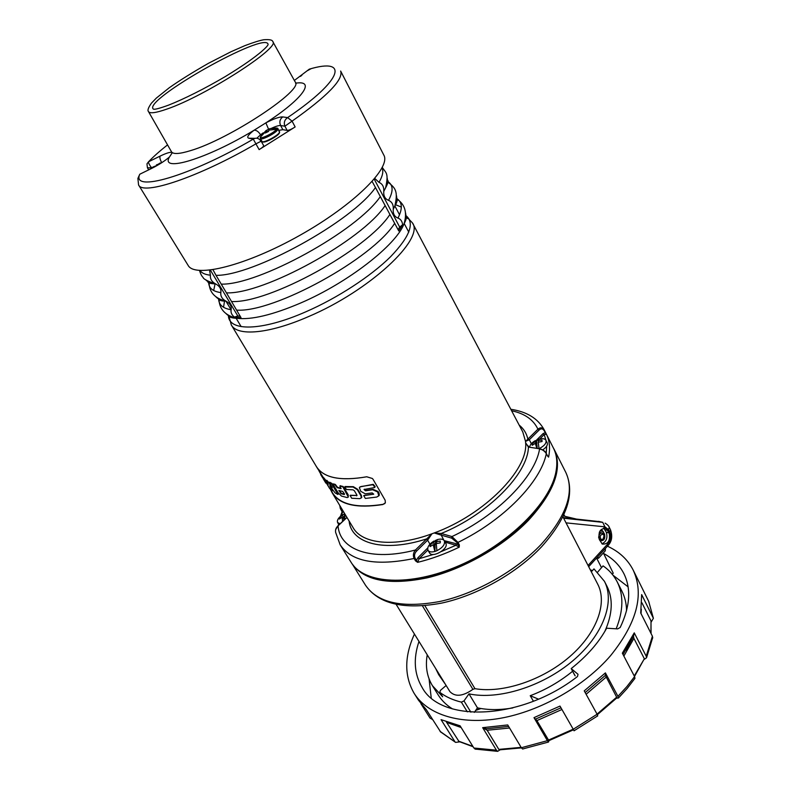 <?xml version="1.0" encoding="UTF-8"?>
<svg xmlns="http://www.w3.org/2000/svg" width="791" height="791" viewBox="0 0 791 791"><rect width="100%" height="100%" fill="white"/><g stroke="black" fill="none" stroke-linecap="round" stroke-linejoin="round"><path stroke-width="1.19" d="M476.073 749.304L473.898 748.029L496.412 750.175L482.658 727.661L487.157 730.251L498.824 749.393L499.734 749.868M446.342 721.926L459.057 741.572M650.924 633.265L651.023 621.271M634.244 675.969L644.052 659.289M523.365 748.85L522.594 748.998L521.348 747.732L547.412 740.673L533.994 717.635L536.901 720.601L548.895 740.663M597.047 714.115L616.664 697.187L616.673 698.067M533.994 717.635L559.988 706.076L574.098 730.755M573.149 729.312L597.106 714.233L597.512 716.043M616.565 698.166L618.433 698.028L617.949 696.327L626.848 686.628L634.58 676.612L634.955 678.312L634.402 679.113M623.031 654.493L633.532 636.231L634.253 632.849L646.207 656.214L646.554 657.756L643.894 659.645M646.207 656.214L652.417 636.221L652.555 638.475M652.417 636.221L640.72 612.995L641.659 594.595L653.386 618.275L651.112 622.191M653.139 617.603L648.699 601.368M420.921 703.703L430.007 718.03L432.628 719.602M414.444 634.066C404.27 656.411 404.191 676.206 414.207 693.46L418.518 700.253L426.359 709.715L440.745 732.11M440.073 731.359L455.586 742.383L459.69 741.879M496.412 750.175L497.658 751.351L500.021 749.868M547.412 740.673L548.509 742.037L548.984 740.633M473.898 748.029L460.075 725.802L441.062 719.652L454.855 741.582M521.348 747.732L507.733 724.942L482.658 727.661M585.192 692.58L605.362 675.366L605.402 672.884L584.242 690.859L597.106 714.233M605.362 675.366L616.664 697.187M617.949 696.327L605.402 672.884M633.532 636.231L633.917 638.416L644.101 658.26M634.58 676.612L622.339 653.168L634.253 632.849M650.894 620.717L641.906 602.762M648.62 601.2L633.176 570.074C627.757 559.514 619.175 551.554 607.439 546.195M603.434 553.393C612.63 558.268 619.452 565.021 623.901 573.663C631.327 588.712 630.091 606.657 620.184 627.51L617.623 628.904L606.648 628.202C598.738 642.688 586.922 656.154 571.201 668.583L574.849 675.465M575.176 675.87L571.201 668.583L578.033 674.298L577.489 676.503C521.15 720.512 440.824 722.994 422.087 687.389C414.207 674.07 413.169 658.755 418.983 641.442M414.207 693.46C427.496 714.589 460.174 725.298 500.238 718.307C540.263 711.277 584.084 686.41 610.523 655.729C636.923 622.972 644.477 594.417 633.176 570.074M529.654 446.994C530.029 444.71 531.947 442.574 535.408 440.587M536.842 448.289L535.289 443.336L532.214 445.293L532.106 443.791L538.167 439.391M538.513 442.129L538.107 440.538L541.934 440.033L542.062 441.526L538.246 442.199L539.017 448.685M539.264 448.566C544.426 445.877 546.65 443.108 545.938 440.28C544.781 438.54 542.3 438.204 538.493 439.282L538.107 440.538M535.161 441.665L536.862 444.087L536.545 440.023M537.208 448.359L536.96 445.204L535.289 443.336M532.106 443.791L532.64 444.947M536.862 444.087L536.189 444.344M545.938 440.28L547.194 442.752C547.945 444.938 546.462 447.31 542.745 449.861M603.533 538.572L601.931 540.283L600.112 540.332M598.658 537.326C599.133 533.955 600.517 532.57 602.791 533.144L604.136 536.051M603.187 539.037L601.041 539.551C599.479 536.417 600.181 534.637 603.147 534.212L604.057 535.606L603.187 539.037M340.14 523.741L337.609 522.584C336.768 520.191 338.489 517.522 342.8 514.575M342.612 521.427L342.058 517.265L339.349 519.044L339.606 517.472L344.609 513.537M345.529 516.029L345.163 514.447M346.043 515.92L344.747 516.226L344.718 519.46M342.345 515.514L344.075 517.789L344.728 513.725M343.64 520.468L343.887 518.955L342.058 517.265M339.606 517.472L340.11 518.431M344.075 517.789L343.047 518.184M330.559 489.688L332.566 492.961C340.17 504.628 357.018 508.415 383.101 504.322L385.365 502.809L385.158 500.248L373.085 479.376L372.393 478.496L366.727 476.795C340.565 481.324 323.816 477.982 316.489 466.769L323.539 477.893M323.776 477.784L326.614 481.333M332.082 490.954L329.748 485.733L335.058 492.882L337.895 494.474L331.607 483.795L329.343 482.49L332.319 487.572L326.792 480.305L330.381 484.29M329.699 482.223L331.953 483.469L338.212 494.177M331.113 487.523L332.517 490.549L332.091 490.934M316.489 466.769L315.896 465.731M384.881 503.521L383.101 504.322M348.267 497.163L348.228 494.84L343.156 486.505L340.199 485.812M341.069 488.245L337.559 487.345L335.305 484.418L333.327 483.874M361.19 498.033L361.774 497.341L361.388 495.433L357.73 489.352L353.35 486.683L345.005 486.524M356.593 495.858L356.889 495.037L354.299 490.657L353.033 489.837L346.498 489.491L344.728 487.058L352.984 487.009L357.344 489.708L360.963 495.838L361.319 497.757L359.865 498.656L351.708 498.251L350.057 495.473L357.018 495.463L350.294 495.255M374.825 487.266L375.191 486.653L373.243 484.339L359.945 486.88M378.533 496.105L379.275 495.245L379.067 493.179L378.058 491.478L373.016 489.352L365.877 490.42L364.394 489.194M373.728 494.098L363.909 495.473M372.393 478.496L366.757 476.775C340.338 481.333 323.529 477.902 316.341 466.463L231.437 325.141M240.039 316.163L237.824 315.995L234.393 317.112C231.704 314.937 230.616 312.475 231.13 309.736C231.654 306.166 229.954 303.319 226.008 301.193C222.113 299.057 220.392 296.19 220.847 292.591C212.433 291.424 208.389 287.776 208.705 281.636M387.056 181.099C393.226 184.402 393.71 190.819 388.529 200.341C391.98 201.794 393.552 204.76 393.246 209.239C392.89 213.748 394.452 216.685 397.922 218.079C400.642 219.048 402.214 221.262 402.629 224.713L398.783 230.992L385.128 205.561C362.268 240.335 263.512 294.529 226.434 292.858L241.008 317.636L234.393 317.112M220.847 292.591C221.361 288.962 219.631 286.075 215.656 283.929C211.741 281.784 210.001 278.877 210.436 275.199L209.526 270.206M382.063 167.9C383.635 171.38 382.607 176.205 378.988 182.355C382.488 183.858 384.08 186.864 383.773 191.382C383.417 195.921 385.009 198.907 388.529 200.341M385.128 205.561L375.468 187.516C352.341 221.381 252.596 276.247 216.012 275.337L226.434 292.858M375.468 187.516L372.166 181.505M212.977 269.751L216.012 275.337M342.028 511.925L342.928 510.729M415.532 560.868L417.628 562.352L419.121 558.723L417.955 557.685L416.452 560.344L414.988 557.952L414.079 558.476L415.532 560.868L416.452 560.344L417.628 562.352C431.293 559.019 445.165 553.957 459.245 547.154L455.863 545.286L445.096 542.112M547.827 456.288L548.598 457.109C550.318 448.339 549.597 440.735 546.452 434.299L545.118 432.667L543.051 433.626L544.178 434.556L539.769 438.936M547.777 456.249L546.324 453.639C544.544 450.949 542.29 449.426 539.571 449.08C535.092 476.647 497.618 515.208 451.948 536.565L457.969 542.399L459.334 544.861L459.245 547.154L458.414 545.009L456.13 543.714L455.863 545.286L441.348 551.545M529.209 446.895L528.408 447.063L525.629 442.762C528.447 469.617 484.359 514.704 434.308 532.916L431.846 533.816C394.373 547.619 362.021 543.981 353.053 527.577L332.349 493.119M547.57 456.051L548.598 457.109L547.491 455.715M528.704 446.875L526.292 444.067L528.922 446.836M526.272 444.038L525.649 442.752M525.62 442.693L525.531 441.388L529.298 439.756L528.161 438.817L529.031 440.023M440.973 535.062L434.18 532.956L441.2 533.5L441.259 535.141L441.2 533.5C488.037 514.506 528.042 473.552 528.408 447.063L539.986 448.853M511.609 410.766C524.67 413.525 533.441 419.665 537.92 429.187L539.057 430.116C540.876 428.406 542.497 428.455 543.901 430.274L546.452 434.299L544.178 434.556L546.047 440.508M528.161 438.817L537.92 429.187C540.362 427.229 542.438 427.397 544.129 429.701L553.463 448.161C556.805 454.776 557.645 462.597 555.984 471.604C550.576 502.453 508.929 544.159 459.373 565.535C409.827 587.1 363.969 583.995 351.046 562.233L340.179 544.851L335.661 532.472C335.166 529.891 335.967 527.686 338.064 525.837L337.797 525.936M412.516 223.042L522.782 431.935L525.54 441.408L527.864 439.114C526.608 433.419 523.711 428.752 519.183 425.103M342.068 511.728L340.298 508.455L339.774 505.489M429.958 544.149L427.615 540.184L431.975 533.777L426.784 538.829C384.021 552.869 351.214 543.486 349.098 521.002M340.179 544.851C351.58 561.758 376.219 566.297 414.079 558.476C412.833 555.44 413.288 552.622 415.443 550.002C371.038 561.679 339.675 549.725 338.064 525.837L346.982 517.482M341.603 510.472L342.8 510.521M427.921 539.887L426.448 539.155L427.615 540.184L416.62 551.04L415.443 550.002L426.448 539.155M441.526 533.579L451.948 536.565L451.681 538.147L457.04 542.547L458.414 545.009L459.334 544.861M546.373 434.14L545.958 433.32M540.372 448.922L528.734 447.123M546.106 453.253L547.372 455.665M330.846 490.153L332.161 492.803C339.636 504.707 356.543 508.613 382.884 504.529M237.824 315.995L210.366 270.107M402.629 224.713L399.692 227.096L374.222 179.152M399.692 227.096L398.11 229.677M374.805 178.45L378.988 182.355M547.54 493.297C525.086 538.058 442.683 584.519 392.761 580.564M326.317 480.641L328.216 484.804L323.519 478.308L329.55 488.334L331.963 490.954M325.813 483.083L319.03 470.991M320.701 474.57L322.777 477.982M323.272 478.842L325.319 482.223M341.03 493.713L344.283 494.553L344.421 493.871L342.691 491.429L338.845 490.45L341.03 493.713L341.445 493.327L339.299 490.588M340.001 486L342.8 486.821L348.317 497.025L347.239 497.579L341.494 496.086L338.054 492.714L332.971 484.141L334.959 484.735L337.193 487.681L341.04 488.66L339.853 486.079L340.357 485.674M344.55 494.138L341.445 493.327M374.499 487.572L364.018 489.5L365.472 490.806L372.591 489.758L377.604 491.913L378.78 495.7L376.832 497.045L365.373 498.449L363.722 495.641L373.698 494.187L372.195 492.922L365.254 493.811L360.706 491.28L359.371 487.592L360.983 486.534L372.848 484.715L374.776 487.048L374.499 487.572M476.558 710.13L480.958 708.518M603.355 552.929L613.233 573.198L612.264 574.276M592.508 570.509L590.343 569.906M605.392 548.43L605.303 550.803L598.421 558.327L596.74 557.882M598.421 558.327L597.67 556.864M601.516 567.671L596.592 558.041M563.39 515.722L564.863 516.296M431.224 697.83L429.068 678.886M612.995 575.195L628.084 586.833M277.107 129.477L278.056 129.022L277.048 128.28L269.909 128.626L266.003 130.604L260.704 136.487M277.611 129.961C275.179 133.59 260.981 140.699 260.417 138.583L260.318 137.169L265.44 131.771L265.311 133.007L268.564 131.435L268.762 130.169L276.583 129.299L277.621 129.981L278.056 129.022M269.316 129.002L269.672 129.853M266.676 130.189L267.595 131.82M266.003 130.604L266.953 132.117M265.44 131.771L266.023 132.591M295.142 126.946L259.132 149.618L253.278 139.127C255.562 137.753 257.737 137.931 259.774 139.641L261.149 141.194L255.849 143.893C198.353 177.392 142.588 195.822 138.563 184.926L188.08 265.321C194.754 278.343 246.001 265.776 300.016 235.243C354.111 204.859 391.436 167.504 383.793 155.036L340.644 71.052C343.61 79.446 327.415 96.146 292.067 121.142L284.898 126.204C283.613 122.704 284.523 119.837 287.627 117.592L292.067 121.142L295.142 126.946C291.652 129.19 288.982 130.347 287.153 130.406L282.862 129.684L278.867 130.347M260.763 140.63L261.297 140.165M263.65 145.584C263.7 146.424 262.197 147.769 259.132 149.618M148.678 169.867L147.433 167.801L146.968 163.866L148.52 161.799C148.392 162.956 149.4 164.953 151.565 167.771L147.452 167.811M140.847 173.704L139.78 174.228C131.039 192.885 188.96 176.69 253.278 139.127L248.73 138.207C246.446 137.407 248.226 134.747 254.079 130.228C256.363 130.07 258.528 131.593 260.565 134.796L263.195 132.858M167.554 144.901C159.723 151.041 153.385 156.677 148.52 161.799L160.108 156.104C167.02 152.782 171.074 151.664 172.28 152.722L169.442 156.994C159.782 172.903 206.659 159.1 254.079 130.228L265.855 122.872L268.554 129.17M311.041 68.698L307.491 70.646M172.28 152.722L169.541 156.885M152.356 168.068L151.654 168.414C158.951 164.736 164.884 160.929 169.442 156.994L167.85 158.338M151.654 168.414L139.78 174.228L137.891 178.39L138.563 184.926M436.879 543.407L436.345 541.568L440.32 541.103L440.241 542.893L436.246 543.565L436.899 550.724L434.862 551.465C431.451 552.355 429.167 551.96 428.02 550.299C427.002 547.273 429.009 544.168 434.041 541.004M433.201 544.692L435.099 546.532L434.862 551.465L433.201 544.692L430.086 546.621L430.185 544.831L436.939 539.729M436.899 550.724C442.822 547.56 445.284 544.238 444.315 540.757C443.148 539.067 440.844 538.681 437.423 539.581L436.345 541.568M433.3 542.685L435.169 545.197L435.406 540.322M430.185 544.831L430.818 546.077M435.169 545.197L434.121 545.572M444.315 540.757L445.758 543.259C449.367 548.549 432.291 558.555 429.483 552.79L428.02 550.299M154.087 167.178L155.501 166.417M159.762 163.173L153.414 167.524M161.483 162.867L160.098 163.055M159.347 163.46L159.614 164.034M157.221 164.459L157.656 165.2M156.41 164.904L156.905 165.635M512.845 707.925C499.813 710.16 488.017 710.13 477.467 707.846L468.974 693.865C498.389 700.223 542.497 686.568 572.822 660.792C603.236 635.054 615.23 601.852 604.413 581.276L593.982 568.897L591.332 571.804M533.421 701.231L530.227 695.704C545.572 689.91 559.682 681.773 572.555 671.302M604.858 631.376C612.59 613.905 613.292 598.856 606.954 586.23L604.413 581.276M442.831 680.131L438.689 674.664L435.693 668.553M438.689 674.664L445.63 684.68M475.609 710.526L479.949 708.341M442.367 696.288L439.776 692.234L440.468 690.345L446.134 685.5M439.974 692.441C445.798 696.851 452.927 700.075 461.361 702.121L463.981 700.925L468.974 693.865M474.313 712.384L477.467 707.846M442.663 696.762L432.41 685.659C426.952 676.602 425.232 666.319 427.229 654.819M597.67 572.101L603.068 565.872C609.179 570.084 613.875 575.393 617.168 581.8C623.743 594.961 623.417 610.622 616.179 628.805M530.227 695.704L538.483 699.145M626.561 610.741C626.442 603.563 624.91 597.076 621.973 591.263L617.168 581.8M432.41 685.659L438.135 694.844C441.586 700.391 446.361 705.088 452.462 708.904M563.864 514.684L564.903 516.335M563.33 517.63L599.954 521.684M600.062 532.481L599.627 531.611M609.149 532.976C610.415 540.678 608.141 544.386 602.327 544.089L599.341 539.6C598.055 531.888 600.32 528.17 606.133 528.447L609.149 532.976L606.331 532.294C607.854 537.84 606.381 541.677 601.921 543.803M603.711 528.032L606.331 532.294M600.409 530.336L602.287 530.454L604.591 534.172C605.342 538.701 604.008 540.876 600.587 540.708L598.767 537.939M562.895 516.78L597.709 584.144C607.626 602.94 596.997 633.037 569.708 656.678C542.507 680.339 502.512 693.539 474.946 688.664L472.899 689.347C462.873 696.367 455.201 697.118 449.901 691.601L396.192 604.453M352.361 564.171C364.7 580.891 389.597 585.459 427.061 577.875C462.784 569.471 502.868 546.739 528.289 520.488C554.283 492.042 562.895 468.321 554.145 449.337L553.117 447.469M498.824 749.393L521.131 747.357M458.414 741.078L472.87 746.378M548.292 740.178L573.099 729.233M446.707 722.42L461.143 727.522M451.483 723.686L460.382 726.286M487.157 730.251L509.562 728.007M483.479 727.651L486.386 728.768L508.613 726.415M536.901 720.601L561.926 709.497M535.715 719.029L560.967 707.807M586.121 694.271L605.995 677.284M623.852 656.065L633.917 638.416M633.492 636.478L625.938 650.143L626.482 647.068M641.017 613.579L641.343 609.248M226.008 301.193L225.949 301.183C221.351 300.55 218.039 299.107 216.002 296.882M213.669 290.524L215.083 283.85M231.13 309.746C222.785 308.401 218.613 304.664 218.613 298.543M394.65 223.349C372.591 258.657 273.913 312.752 236.697 310.131M389.904 214.49C367.37 249.57 268.772 303.645 231.585 301.519M396.331 195.239C397.191 198.126 396.706 201.715 394.867 205.986L393.246 209.239M215.656 283.929L215.211 283.87C210.742 283.287 207.578 281.932 205.709 279.796M387.036 177.57C387.906 180.289 387.432 183.72 385.603 187.843L383.773 191.382M380.313 196.573C357.186 230.982 258.123 285.383 221.243 284.127M210.436 275.199C205.255 274.675 201.784 273.113 200.004 270.512M343.867 512.291L342.612 511.925L341.326 515.594M427.882 550.022L419.121 558.723L433.399 554.442M543.051 433.626L536.634 439.984M456.13 543.714L444.245 540.649M451.681 538.147L441.259 535.141L443.791 540.105M427.733 547.985L417.955 557.685M540.382 448.932C543.387 449.941 545.355 451.434 546.304 453.411L546.324 453.639C540.836 481.818 503.719 520.251 457.969 542.399L457.04 542.547M531.344 443.692L529.298 439.756L539.057 430.116M414.988 557.952C414.059 555.42 414.603 553.117 416.62 551.04M340.456 508.573L340.259 506.289M342.038 511.609L340.278 508.247M545.335 432.094L544.129 429.701L543.901 430.274M405.595 215.34C415.117 222.548 410.114 236.341 390.586 256.719C370.979 276.158 337.648 297.93 305.998 311.733C261.267 331.469 228.134 331.548 228.411 315.214M405.585 215.716L412.418 222.864C424.915 238.872 369.684 290.772 308.381 316.647C268.841 333.99 237.241 336.491 231.298 324.923L228.737 315.401M405.476 217.268L409.224 219.265M405.486 212.68C406.347 215.745 405.852 219.493 403.983 223.932C396.034 245.161 347.991 282.644 300.916 302.894C272.628 314.976 251.172 320.108 236.558 318.279C231.822 317.577 228.372 316.064 226.196 313.76M223.537 307.284L224.555 300.847M395.302 204.602L401.334 207.074M396.4 198.323C402.382 201.962 402.886 208.547 397.932 218.089M546.245 453.302L546.69 446.134M274.517 128.073L277.048 128.28M274.912 128.073C277.018 127.915 278.046 128.142 277.997 128.765L278.046 129.002M276.583 129.299C274.012 132.957 259.883 139.789 260.318 137.169M279.559 131.622L279.52 132.305C278.452 135.498 262.642 143.754 262.009 141.441L261.999 141.431C262.098 142.548 264.58 142.113 269.454 140.116C275.683 136.833 279.065 134.312 279.589 132.542L277.997 128.765M279.154 133.353C277.621 136.477 263.907 143.586 262.938 141.767M153.385 109.079C141.797 100.516 266.814 30.068 268.08 44.454C268.07 45.394 265.766 47.865 261.168 51.88C254.564 57.308 245.467 64.259 225.227 76.598C204.81 88.632 183.72 99.172 168.661 105.094C159.505 108.436 154.403 109.761 153.385 109.079M166.911 109.079C155.876 112.945 149.726 113.766 148.451 111.521C147.304 110.394 148.312 107.586 151.496 103.087L156.361 98.074L169.234 87.781C179.498 80.544 192.569 72.386 208.448 63.31L230.962 51.761L244.903 45.631C253.743 42.319 260.041 40.351 263.808 39.748C269.424 39.332 272.401 39.916 272.727 41.498C281.26 47.134 205.205 96.136 166.911 109.079M272.796 41.616L295.181 81.948C304.683 89.373 229.568 139.226 190.591 150.616C179.379 154.067 172.992 154.423 171.429 151.674L148.53 111.66M271.135 128.458C275.644 126.333 278.818 125.354 280.627 125.532L284.898 126.204L287.153 130.406M151.832 168.216L151.565 167.771L154.581 166.288M295.547 83.213C315.985 79.802 303.437 98.608 265.855 122.872C273.815 118.749 279.45 116.761 282.743 116.92C279.866 119.164 279.154 122.032 280.627 125.532L282.862 129.684M282.743 116.92L287.627 117.592C343.719 79.565 348.9 57.318 309.301 69.163L294.361 80.464M256.828 138.237L260.565 134.796M301.895 75.244L300.432 76.391M160.108 156.104C159.535 157.458 160.079 159.663 161.74 162.699M248.73 138.207L255.018 138.346M470.882 712.187L463.981 700.925M467.343 711.86L461.361 702.121M607.844 530.375L605.036 529.703M604.591 534.172L603.573 533.925M603.296 531.582L600.092 530.801M566.03 522.861L604.917 526.836L608.546 529.624L609.841 532.224C611.394 536.249 610.781 540.075 607.982 543.694L607.755 545.849M607.982 543.694L588.049 565.456M563.637 518.224L602.732 522.347L604.917 526.836M598.53 521.348L602.732 522.347M608.546 529.624L609.238 527.281C608.922 526.074 607.547 524.69 605.095 523.128M609.841 532.224L610.533 529.871C612.639 536.08 611.898 541.212 608.289 545.266L588.682 566.682M424.905 605.698L474.946 688.664M422.463 605.896L472.899 689.347M565.832 472.464C575.265 493.297 567.196 518.056 541.627 546.729C516.612 573.287 476.943 595.593 441.309 603.167C403.835 609.94 378.582 603.988 365.561 585.31C377.702 602.989 402.53 608.368 440.033 601.447C475.777 593.626 515.89 571.003 541.074 544.465C566.593 515.94 574.839 491.943 565.832 472.464L554.145 449.337M499.319 749.868L521.447 747.89M458.711 741.404L473.087 746.734M651.062 633.542L650.993 620.984M634.511 676.473L644.24 658.883M548.727 740.722L573.445 729.826M597.363 714.718L616.861 697.87M574.039 730.795L597.769 715.845M618.433 698.028L627.273 688.348L634.955 678.312M646.554 657.756L652.743 637.417M653.386 618.275L648.65 601.249M440.369 731.754L455.586 742.383M474.956 749.067L497.658 751.351M522.594 748.998L548.509 742.037M450.049 723.231L460.451 726.405M604.057 535.606L604.008 535.003M602.495 539.571L601.931 540.283M601.724 532.887L599.321 532.294M603.147 534.212L602.347 534.014M337.609 522.584L338.993 524.819M209.091 281.823C208.913 291.859 214.539 298.316 225.949 301.183C221.045 301.134 218.435 300.165 218.128 298.266M387.017 181.515C395.836 187.991 398.16 191.274 394.857 205.996C397.379 201.764 397.893 199.016 396.42 197.77M208.073 281.299C207.202 282.773 209.575 283.633 215.201 283.87C207.222 281.003 203.188 278.857 203.109 277.433C201.764 276.247 200.558 273.923 199.49 270.473M385.583 187.882C388.351 182.622 388.856 180.13 387.106 180.388M382.29 167.435C385.949 173.189 388.945 172.576 385.603 187.863M338.34 525.432L338.548 524.097M340.476 516.286L342.028 511.965M544.119 429.671C537.91 418.469 526.816 411.676 510.828 409.283M335.611 529.782L337.797 525.946M346.923 517.383L337.925 525.817M218.969 298.731C219.097 308.846 224.96 315.362 236.558 318.279C231.526 318.101 228.708 317.023 228.105 315.036M405.595 214.984C406.999 216.536 406.455 219.512 403.983 223.932C407.503 212.482 404.972 204.078 396.37 198.729M225.949 301.183L231.051 309.726M236.084 318.17L241.146 326.634M394.867 205.967L399.534 214.756M404.152 223.428L408.779 232.139M378.78 495.7L379.275 495.245M575.967 518.965L564.853 516.315M260.417 138.583L262.009 141.441M263.63 145.554L261.139 141.174M439.776 692.234L442.466 696.555M606.133 528.447L604.166 527.973M602.287 530.454L601.13 530.168M609.238 527.281L610.533 529.871M365.561 585.31L352.242 564.003"/></g></svg>
